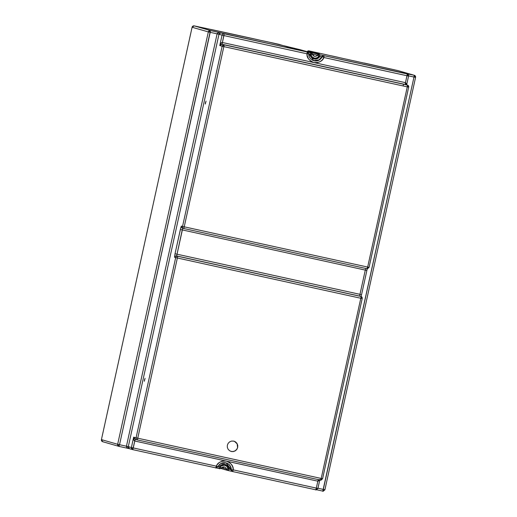 <?xml version="1.0" encoding="UTF-8"?>
<svg xmlns="http://www.w3.org/2000/svg" width="517" height="517" viewBox="0 0 517 517"><rect width="100%" height="100%" fill="white"/><g stroke="black" fill="none" stroke-linecap="round" stroke-linejoin="round"><path stroke-width="0.78" d="M144.566 379.465L144.327 381.242L145.07 378.315L144.321 381.242L144.566 379.465M205.514 102.243L205.275 104.014L206.025 101.086L205.359 103.898L205.514 102.243M231.254 451.464L233.322 451.503L235.254 450.746L236.747 449.305L237.717 447.444L236.883 449.351L235.39 450.792L233.464 451.548L231.39 451.503L229.496 450.675L228.062 449.176L227.312 447.244L227.357 445.169L228.184 443.269L229.684 441.828L231.616 441.072L233.684 441.111L235.578 441.938L237.006 443.437L237.762 445.37L237.581 447.405A5.325 5.306 106 0 0 233.936 441.175M233.684 441.111L235.578 441.938L237.006 443.437L237.762 445.37L237.717 447.444L236.883 449.351L235.39 450.792L233.464 451.548L231.39 451.503L229.496 450.675L228.062 449.176L227.312 447.244L227.357 445.169L228.184 443.269L229.684 441.828L231.616 441.072L233.871 441.15M308.436 53.736L310.937 54.628L312.113 56.87L314.323 58.091L316.23 58.091L318.433 56.857L318.847 56.359L317.276 55.28A1.777 1.771 -74 0 1 319.092 54.589L317.276 55.28L312.423 53.884L317.276 55.28A2.663 2.65 -74 0 1 314.562 56.321L314.239 56.23L314.562 56.321A2.663 2.65 -74 0 1 312.662 54.692M324.909 489.754A1.777 1.771 -74 0 1 324.909 489.761L323.319 489.418L413.988 77.046L408.611 75.863L415.571 77.382L414.227 75.275A1.777 1.771 -74 0 1 415.571 77.382L413.988 77.046L322.802 491.111L324.909 489.754L415.571 77.388L324.909 489.754C323.409 491.163 322.705 491.615 322.802 491.111L323.319 489.418L324.915 489.761M101.836 439.696L101.429 439.618L102.773 441.725L101.422 439.612A1.777 1.771 106 0 0 102.663 441.699L119.013 446.397L119.53 444.704L210.199 32.332L217.108 33.851C217.534 32.836 218.769 32.5 220.804 32.836L218.975 34.264L217.108 33.851L126.439 446.223L217.108 33.851L218.975 34.264L128.306 446.636L117.663 444.284L101.429 439.618L192.085 27.239L208.332 31.912L117.663 444.284L119.013 446.397A1.777 1.771 -74 0 1 117.663 444.284L101.429 439.618L192.091 27.246A1.777 1.771 -74 0 1 194.198 25.889A1.777 1.351 102 0 1 194.198 25.889L222.769 31.983A1.777 1.351 102 0 1 222.769 31.983L249.511 37.851A1.777 1.357 -77.2 0 1 249.524 37.857A1.777 1.357 102.8 0 0 249.524 37.857A1.777 1.357 102.8 0 0 249.511 37.851L262.61 40.778A1.777 1.525 101.9 0 1 262.61 40.778L268.556 42.032A1.777 1.525 101.9 0 1 268.556 42.032L300.254 49.716L288.609 47.144L278.127 44.132L194.198 25.889L210.438 30.561L194.198 25.889A1.777 1.771 106 0 0 192.091 27.246L208.332 31.912A1.777 1.771 -74 0 1 210.438 30.561L307.234 52.023L311.176 52.85L300.364 49.742A1.777 1.771 106 0 0 300.254 49.716L311.176 52.85A1.777 1.771 -74 0 1 312.533 54.24L314.394 56.282A2.663 2.65 -74 0 0 317.276 55.28L318.847 56.359L319.092 54.589L414.337 75.301L398 70.603L364.382 63.061A1.777 1.15 102.7 0 0 364.382 63.061A1.777 1.15 102.7 0 0 364.388 63.061L397.987 70.603A1.777 1.15 -77.3 0 1 398 70.603L398.096 70.629A1.777 1.771 106 0 0 397.987 70.603L414.227 75.275L397.987 70.603L309.024 50.912L319.383 53.891L308.171 51.448A1.777 1.771 106 0 0 306.936 51.629L308.171 51.448L319.092 54.589L308.171 51.448L319.383 53.891A1.777 1.771 106 0 0 319.228 53.865A1.777 1.771 -74 0 1 319.383 53.891L309.024 50.912L326.065 54.705A1.777 1.357 -77.2 0 1 326.078 54.705L337.64 57.193A1.777 1.525 -78.1 0 0 337.627 57.187A1.777 1.525 -78.1 0 0 337.607 57.187M319.577 479.899L317.839 481.178L316.32 488.113L233.245 469.882L232.728 471.575L233.245 469.882C233.594 466.14 231.28 463.213 226.31 461.099L134.775 441.014C133.767 440.574 133.399 439.282 133.67 437.13L135.299 439.321L134.775 441.014L135.286 439.321L134.11 438.519L133.67 437.13L131.389 447.522L133.257 447.942L134.775 441.014L133.741 439.721L133.67 437.13L136.068 437.815A1.777 1.771 106 0 0 137.412 439.928A863.08 4.517 12.4 0 0 320.475 480.093A1.777 0.336 -77.7 0 0 321.186 478.445A864.857 4.53 -167.6 0 1 137.748 438.196L137.412 439.928L137.748 438.196L136.068 437.815L137.748 438.196A864.857 4.53 12.4 0 0 321.186 478.445L320.475 480.093L322.589 478.742L321.186 478.445L360.801 298.251A1.777 0.336 -77.7 0 0 360.86 296.435A863.08 4.517 -167.6 0 1 177.796 256.27L177.363 257.996A864.857 4.53 12.4 0 0 360.801 298.251A864.857 4.53 -167.6 0 1 177.363 257.996L177.796 256.27A1.777 1.771 106 0 0 175.683 257.621L177.363 257.996L137.748 438.196L177.363 257.996L175.683 257.621A1.777 1.771 -74 0 1 177.796 256.27L360.86 296.435A1.777 0.336 102.3 0 1 360.801 298.251L362.204 298.548A1.777 1.771 106 0 0 360.86 296.435L176.659 255.941L182.236 229.91L365.299 270.081L359.961 294.335L176.898 254.17L359.961 294.335L359.722 296.105L176.659 255.941L182.747 228.217A1.777 1.771 -74 0 1 181.409 226.11A1.777 1.771 106 0 0 182.643 228.191L183.781 228.52A1.777 1.771 106 0 0 183.89 228.546A863.08 4.517 12.4 0 0 366.954 268.711A1.777 0.336 -77.7 0 0 367.658 267.063A864.857 4.53 -167.6 0 1 184.22 226.814L183.89 228.546L184.22 226.814L182.54 226.433A1.777 1.771 106 0 0 183.781 228.52A1.777 1.771 -74 0 1 182.54 226.433L184.22 226.814A864.857 4.53 12.4 0 0 367.658 267.063L366.954 268.711L369.067 267.36L367.658 267.063L407.28 86.862A1.777 0.336 -77.7 0 0 407.331 85.053A863.08 4.517 -167.6 0 1 224.268 44.882L223.842 46.614A864.857 4.53 12.4 0 0 407.28 86.862A864.857 4.53 -167.6 0 1 223.842 46.614L224.268 44.882L222.161 46.239L223.842 46.614L184.22 226.814L223.842 46.614L222.161 46.239A1.777 1.771 -74 0 1 224.268 44.882L407.331 85.053A1.777 0.336 102.3 0 1 407.28 86.862L408.682 87.16A1.777 1.771 106 0 0 407.331 85.053L222.155 44.275L219.77 45.548C220.416 43.493 221.295 42.478 222.394 42.504L222.155 44.275L220.74 44.494L219.77 45.548L220.908 43.241L222.394 42.504L223.919 35.57L222.052 35.156L219.77 45.548L222.161 46.239L182.54 226.433L181.409 226.11L180.368 229.49L175.03 253.75L176.898 254.17L175.03 253.75L174.552 257.298A1.777 1.771 -74 0 1 176.659 255.941A1.777 1.771 106 0 0 174.552 257.298L175.683 257.621L136.068 437.815L133.67 437.13L131.389 447.522L132.733 449.635L134.775 441.014L226.31 461.099C220.908 460.938 217.579 462.625 216.326 466.172L217.806 466.851L220.688 463.607L226.226 462.902L231.338 469.817L233.245 469.882L231.338 469.817L232.728 471.575A1.777 1.771 -74 0 1 232.618 471.549L315.797 489.806L317.903 488.449L319.777 479.944M216.39 467.956L218.82 468.486L219.344 466.793L217.625 466.767M215.524 467.782L219.751 468.693L220.268 467L221.16 466.082L224.165 465.177L226.53 466.069L228.184 468.732L229.109 468.938A5.325 5.306 106 0 0 219.344 466.793L217.521 466.767M318.278 479.614L317.839 481.178L225.567 460.964L221.819 461.28L219.13 462.65L217.056 464.841L215.802 467.866C216.229 467.323 214.523 469.042 217.806 466.851C219.641 463.439 222.452 462.12 226.226 462.902A7.096 7.07 -74 0 1 231.338 469.817L228.184 468.732A4.433 4.42 106 0 0 220.268 467L221.567 467.995L220.268 467L219.751 468.693L224.443 467A2.663 2.65 -74 0 1 226.31 469.042L221.78 467.736L226.31 469.042L227.661 470.425A1.777 1.771 -74 0 1 226.31 469.042L228.184 468.732L227.661 470.425L228.592 470.632L229.109 468.938L228.669 467.368L227.176 465.449L224.178 464.285L221.787 464.699L220.404 465.558L219.344 466.793L218.82 468.486L215.615 467.795M307.305 51.474L309.024 50.912A1.777 1.771 106 0 0 307.311 51.474A1.777 1.771 -74 0 1 309.024 50.912L318.588 53.012A1.777 1.357 102.8 0 0 318.601 53.012A1.777 1.357 102.8 0 0 318.588 53.012L331.675 55.933A1.777 1.525 101.9 0 1 331.688 55.939L337.627 57.187M101.422 439.612L192.085 27.239L194.192 25.889A1.777 1.351 -78 0 0 194.192 25.889L222.769 31.983A1.777 1.351 -78 0 0 222.756 31.983L256.994 39.55A1.777 1.357 -77.2 0 1 256.994 39.55L268.556 42.032A1.777 1.525 -78.1 0 0 268.543 42.032A1.777 1.525 -78.1 0 0 268.53 42.026M288.486 47.112A1.777 1.771 -74 0 1 288.576 47.131L278.236 44.158A1.777 1.771 106 0 0 278.127 44.132L268.556 42.032M306.93 51.629L308.138 51.441L319.273 53.871M230.996 451.399A5.325 5.306 106 0 0 237.581 447.405L237.129 443.851L234.531 441.389M231.39 451.503L230.925 451.38M362.204 298.548L360.801 298.251L321.186 478.445L322.589 478.742L362.204 298.548A1.777 1.771 -74 0 0 360.86 296.435L359.722 296.105A1.777 1.771 -74 0 1 359.845 296.138A1.777 1.771 106 0 0 359.722 296.105L359.961 294.335L361.557 294.677L366.889 270.417L365.299 270.081L359.961 294.335L361.557 294.677L366.883 270.417L365.299 270.081L365.758 268.452L365.299 270.081L182.236 229.91L180.368 229.49L182.236 229.91L182.74 228.223M183.89 228.546L366.954 268.711L183.781 228.52M319.823 479.369L318.188 481.185L317.839 481.178L318.362 479.485M137.412 439.928L320.475 480.093L137.302 439.902A1.777 1.771 -74 0 1 136.068 437.815L175.683 257.621L174.513 257.214L175.03 253.75L180.84 227.583L181.338 226.155L182.54 226.433L222.161 46.239L219.77 45.548L222.052 35.156L306.988 53.8C306.646 57.542 308.959 60.47 313.929 62.583L405.457 82.668L406.504 84.807M408.682 87.166L407.441 85.079L405.218 84.439L405.457 82.668L405.218 84.439L407.331 85.053A1.777 1.771 -74 0 1 408.682 87.16L407.28 86.862L367.658 267.063L369.067 267.36L408.682 87.166L369.06 267.36C367.606 268.756 366.902 269.208 366.954 268.711M366.883 270.417L367.354 268.504M405.541 84.549L222.155 44.275L222.394 42.504L313.929 62.583C319.325 62.744 322.653 61.058 323.913 57.51L322.156 56.754L319.273 59.998L313.729 60.702L308.617 53.787L306.988 53.8L308.617 53.781A1.777 1.771 106 0 0 307.234 52.023L307.098 55.313L308.455 58.822L311.137 61.445L313.929 62.583L222.394 42.504L224.158 33.799A1.777 1.771 106 0 0 222.052 35.156L218.975 34.264L128.306 446.636L129.373 448.672C127.382 448.129 126.406 447.315 126.439 446.223L131.389 447.522L128.306 446.636L128.462 447.955L129.373 448.672L127.143 447.657L126.439 446.223L119.53 444.704L210.438 30.561L208.332 31.912L210.199 32.332L208.332 31.912L117.663 444.284L119.53 444.704L119.013 446.397L129.321 448.659M317.903 488.449L233.245 469.882L232.779 466.903L231.345 464.247L229.096 462.237L226.31 461.099L317.839 481.178L316.32 488.113L317.91 488.449C316.41 489.858 315.706 490.31 315.797 489.806L316.32 488.113L315.797 489.806L232.618 471.549A1.777 1.771 -74 0 1 231.338 469.817L231.06 469.74A7.096 7.07 106 0 0 226.084 462.864L231.06 469.74L229.109 468.938L228.592 470.632L232.443 471.498A1.777 1.771 -74 0 1 231.06 469.74A1.777 1.771 106 0 0 232.333 471.465L227.661 470.425L228.184 468.732L226.31 469.042A2.663 2.65 -74 0 0 221.567 467.995L221.502 467.937M359.832 296.138L360.969 296.461L362.21 298.548L322.582 478.742C321.135 480.138 320.43 480.59 320.475 480.099M403.99 73.033L407.331 73.996L405.457 82.668L313.929 62.583L316.94 62.719L319.816 61.833L322.24 60.024L323.913 57.51L408.572 76.077L407.222 73.963A1.777 1.771 -74 0 1 407.331 73.996L408.579 76.077L406.646 84.853L408.579 76.077L406.982 75.74L405.457 82.668L406.265 83.457L406.498 85.131M308.539 53.794L308.617 53.781A1.777 1.771 -74 0 0 307.344 52.055L308.623 53.787C308.778 57.245 310.478 59.552 313.729 60.702A7.096 7.07 -74 0 0 322.156 56.754L323.913 57.51L324.153 55.739L322.156 56.754A1.777 1.771 -74 0 1 324.153 55.739L323.913 57.51L406.982 75.74L407.222 73.963L323.875 55.662A1.777 1.771 106 0 0 321.878 56.676L319.047 59.882L313.593 60.663A7.096 7.07 106 0 0 321.878 56.676A1.777 1.771 -74 0 1 323.875 55.662L320.017 54.796L319.777 56.566L321.878 56.676L319.777 56.566L318.058 58.285L314.937 59.074L311.945 57.91L310.846 56.702L310.006 54.421A5.325 5.306 106 0 0 319.777 56.566L320.017 54.796L319.092 54.589L318.847 56.359L319.777 56.566L318.847 56.359A4.433 4.42 106 0 1 310.937 54.628L312.533 54.24L311.176 52.85L310.937 54.628L311.176 52.85L310.245 52.65L310.006 54.421L312.449 54.285M216.326 466.172L131.389 447.522A1.777 1.771 -74 0 0 132.623 449.609L132.733 449.635A1.777 1.771 -74 0 1 132.623 449.609L215.802 467.866L217.799 466.851L216.326 466.172L133.257 447.942L132.733 449.635L215.802 467.866L216.326 466.172M317.955 488.242L323.319 489.418L317.955 488.242M403.984 73.033L404.701 73.233M361.176 296.609L361.409 295.349M408.579 76.077L408.572 76.077A1.777 1.771 -74 0 0 407.331 73.996M414.227 75.275L413.988 77.046L414.227 75.275L405.212 73.44M316.688 489.767L322.802 491.111L316.688 489.767M288.57 47.131L300.364 49.742L311.176 52.85M129.353 448.666L118.904 446.371M227.551 470.399L220.985 468.512M308.339 53.703L310.006 54.421L310.245 52.65L306.949 51.946A1.777 1.771 -74 0 1 307.072 51.978M307.234 52.023A1.777 1.771 -74 0 1 307.344 52.055L307.059 51.971A1.777 1.771 106 0 0 306.949 51.946L224.158 33.799L223.919 35.57L306.988 53.8L307.234 52.023M219.072 33.935L218.975 34.264L222.052 35.156A1.777 1.771 -74 0 1 224.158 33.799L220.513 32.81L219.072 33.935M220.475 32.771L210.438 30.561L210.199 32.332L217.108 33.851L218.348 32.836L220.475 32.771M404.061 73.052L407.222 73.963M135.189 439.295L137.302 439.902M403.118 85.951L403.499 84.213M319.784 479.944L317.91 488.449M414.337 75.301L415.578 77.388M311.286 52.883L312.533 54.246M132.623 449.609L129.282 448.646M218.82 468.486L219.751 468.693C220.145 468.312 218.568 469.507 221.567 467.995"/></g></svg>

